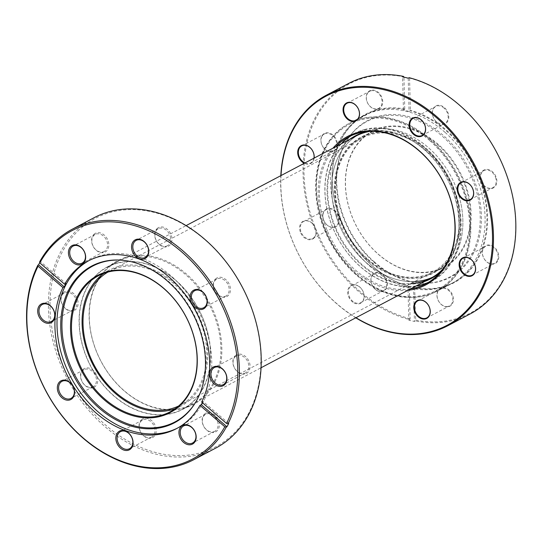 <?xml version="1.0" encoding="UTF-8"?>
<svg xmlns="http://www.w3.org/2000/svg" width="543" height="543" viewBox="0 0 543 543"><rect width="100%" height="100%" fill="white"/><g stroke="black" fill="none" stroke-linecap="round" stroke-linejoin="round"><path stroke-width="0.41" stroke-dasharray="2.71 2.04" d="M337.407 207.229A75.755 57.429 -117.8 0 0 432.595 272.104A75.755 57.429 -117.8 0 0 457.111 202.967A75.755 57.429 -117.8 0 0 361.923 138.092A75.755 57.429 -117.8 0 0 337.407 207.229M178.633 405.994A75.755 57.429 -117.8 0 0 180.228 405.193A75.755 57.429 -117.8 0 0 204.738 336.056A75.755 57.429 -117.8 0 0 109.55 271.181A75.755 57.429 -117.8 0 0 107.996 272.05M208.369 335.927A80.344 60.911 -117.8 0 0 107.412 267.122A80.344 60.911 -117.8 0 0 81.416 340.447A80.344 60.911 -117.8 0 0 182.367 409.259A80.344 60.911 -117.8 0 0 208.369 335.927M460.735 202.838A80.344 60.911 -117.8 0 0 359.778 134.026A80.344 60.911 -117.8 0 0 333.782 207.358A80.344 60.911 -117.8 0 0 434.739 276.163A80.344 60.911 -117.8 0 0 460.735 202.838M407.936 290.301A83.9 63.612 62.2 0 1 330.402 240.352A83.9 63.612 62.2 0 1 332.974 148.164M335.791 146.678A82.984 62.913 -117.8 0 0 331.549 239.748A82.984 62.913 -117.8 0 0 410.752 288.815M404.508 109.577L404.759 109.007A95.147 72.138 -117.8 0 0 378.009 109.53A95.147 72.138 -117.8 0 0 333.775 196.647A95.147 72.138 -117.8 0 0 409.293 286.623L409.015 286.337A94.692 71.791 62.2 0 1 335.683 205.166A94.692 71.791 62.2 0 1 365.398 114.844A94.692 71.791 62.2 0 1 377.901 110.1A94.692 71.791 62.2 0 1 404.508 109.577L403.449 110.134L402.601 76.889M365.113 129.343A83.446 63.259 -117.8 0 0 330.836 222.691A83.446 63.259 -117.8 0 0 420.934 285.319A83.446 63.259 -117.8 0 0 455.21 191.971A83.446 63.259 -117.8 0 0 365.113 129.343M416.311 285.883A82.984 62.913 62.2 0 1 337.108 236.816A82.984 62.913 62.2 0 1 341.35 143.746M351.314 135.628A82.984 62.913 62.2 0 1 354.05 134.067A82.984 62.913 62.2 0 1 364.998 129.906A82.984 62.913 62.2 0 1 451.756 185.061A82.984 62.913 62.2 0 1 431.468 280.874A82.984 62.913 62.2 0 1 428.637 282.245M353.025 302.295A10.1 7.656 62.2 0 1 348.246 288.944A10.1 7.656 62.2 0 1 358.896 286.317A10.1 7.656 62.2 0 1 363.674 299.668A10.1 7.656 62.2 0 1 353.025 302.295M359.025 286.541A9.638 7.31 -117.8 0 0 351.728 285.638A9.638 7.31 -117.8 0 0 348.409 293.2A9.638 7.31 -117.8 0 0 353.425 301.793A9.638 7.31 -117.8 0 0 360.722 302.695A9.638 7.31 -117.8 0 0 364.041 295.127A9.638 7.31 -117.8 0 0 359.025 286.541M376.068 289.853A9.638 7.31 62.2 0 1 371.052 281.26A9.638 7.31 62.2 0 1 374.371 273.699A9.638 7.31 62.2 0 1 381.668 274.595A9.638 7.31 62.2 0 1 386.684 283.188A9.638 7.31 62.2 0 1 383.365 290.749A9.638 7.31 62.2 0 1 376.068 289.853M382.068 274.093A10.1 7.656 -117.8 0 0 371.419 276.726A10.1 7.656 -117.8 0 0 376.197 290.077A10.1 7.656 -117.8 0 0 386.84 287.444A10.1 7.656 -117.8 0 0 382.068 274.093M300.354 231.997A10.1 7.656 62.2 0 1 304.508 220.696A10.1 7.656 62.2 0 1 315.408 228.277A10.1 7.656 62.2 0 1 311.261 239.578A10.1 7.656 62.2 0 1 300.354 231.997M315.334 228.223A9.638 7.31 -117.8 0 0 303.652 221.469A9.638 7.31 -117.8 0 0 300.965 231.773A9.638 7.31 -117.8 0 0 312.646 238.526A9.638 7.31 -117.8 0 0 315.334 228.223M323.608 219.834A9.638 7.31 62.2 0 1 326.295 209.53A9.638 7.31 62.2 0 1 337.977 216.284A9.638 7.31 62.2 0 1 335.289 226.587A9.638 7.31 62.2 0 1 323.608 219.834M338.581 216.06A10.1 7.656 -117.8 0 0 327.68 208.478A10.1 7.656 -117.8 0 0 323.526 219.779A10.1 7.656 -117.8 0 0 334.434 227.361A10.1 7.656 -117.8 0 0 338.581 216.06M314.119 158.108A10.1 7.656 62.2 0 1 313.671 159.934A10.1 7.656 62.2 0 1 304.263 163.307M304.962 162.941A9.638 7.31 -117.8 0 0 310.718 162.961A9.638 7.31 -117.8 0 0 313.582 159.554A9.638 7.31 -117.8 0 0 313.949 158.196M321.504 137.379A9.638 7.31 62.2 0 1 324.368 133.965A9.638 7.31 62.2 0 1 333.714 136.721A9.638 7.31 62.2 0 1 336.226 147.615A9.638 7.31 62.2 0 1 333.361 151.022A9.638 7.31 62.2 0 1 324.015 148.273A9.638 7.31 62.2 0 1 321.504 137.379M336.836 147.716A10.1 7.656 -117.8 0 0 332.065 134.365A10.1 7.656 -117.8 0 0 321.415 136.992A10.1 7.656 -117.8 0 0 326.194 150.343A10.1 7.656 -117.8 0 0 336.836 147.716M370.991 90.79A9.638 7.31 62.2 0 1 381.071 97.197A9.638 7.31 62.2 0 1 378.715 108.328A9.638 7.31 62.2 0 1 377.439 108.81A9.638 7.31 62.2 0 1 367.36 102.403A9.638 7.31 62.2 0 1 369.715 91.272A9.638 7.31 62.2 0 1 370.991 90.79M377.86 109.102A10.1 7.656 -117.8 0 0 382.007 97.801A10.1 7.656 -117.8 0 0 371.1 90.219A10.1 7.656 -117.8 0 0 366.953 101.521A10.1 7.656 -117.8 0 0 377.86 109.102M443.081 107.351A9.638 7.31 62.2 0 1 448.097 115.944A9.638 7.31 62.2 0 1 444.778 123.505A9.638 7.31 62.2 0 1 437.475 122.609A9.638 7.31 62.2 0 1 432.459 114.016A9.638 7.31 62.2 0 1 435.778 106.455A9.638 7.31 62.2 0 1 443.081 107.351M437.61 122.833A10.1 7.656 -117.8 0 0 448.253 120.2A10.1 7.656 -117.8 0 0 443.475 106.849A10.1 7.656 -117.8 0 0 432.832 109.482A10.1 7.656 -117.8 0 0 437.61 122.833M495.542 177.371A9.638 7.31 62.2 0 1 492.854 187.674A9.638 7.31 62.2 0 1 481.173 180.921A9.638 7.31 62.2 0 1 483.861 170.617A9.638 7.31 62.2 0 1 495.542 177.371M481.091 180.867A10.1 7.656 -117.8 0 0 491.999 188.448A10.1 7.656 -117.8 0 0 496.146 177.147A10.1 7.656 -117.8 0 0 485.238 169.565A10.1 7.656 -117.8 0 0 481.091 180.867M497.646 259.825A9.638 7.31 62.2 0 1 494.782 263.24A9.638 7.31 62.2 0 1 485.435 260.484A9.638 7.31 62.2 0 1 482.924 249.59A9.638 7.31 62.2 0 1 485.781 246.183A9.638 7.31 62.2 0 1 495.128 248.932A9.638 7.31 62.2 0 1 497.646 259.825M482.836 249.21A10.1 7.656 -117.8 0 0 487.614 262.561A10.1 7.656 -117.8 0 0 498.257 259.927A10.1 7.656 -117.8 0 0 493.478 246.576A10.1 7.656 -117.8 0 0 482.836 249.21M441.819 287.824A10.1 7.656 -117.8 0 0 437.665 299.125A10.1 7.656 -117.8 0 0 448.572 306.707A10.1 7.656 -117.8 0 0 452.719 295.406A10.1 7.656 -117.8 0 0 441.819 287.824M448.158 306.415A9.638 7.31 62.2 0 1 438.072 300.007A9.638 7.31 62.2 0 1 440.434 288.876A9.638 7.31 62.2 0 1 441.703 288.394A9.638 7.31 62.2 0 1 451.783 294.801A9.638 7.31 62.2 0 1 449.428 305.933A9.638 7.31 62.2 0 1 448.158 306.415M409.15 77.69L409.565 78.124A129.587 98.242 62.2 0 1 513.318 200.34A129.587 98.242 62.2 0 1 453.181 319.583A129.587 98.242 62.2 0 1 415.734 320.092L415.354 320.94A130.272 98.765 -117.8 0 0 453.011 320.431A130.272 98.765 -117.8 0 0 470.211 313.902M348.674 83.439A130.272 98.765 -117.8 0 0 307.942 208.322A130.272 98.765 -117.8 0 0 409.727 319.651L408.804 320.139L407.956 286.894L409.015 286.337M407.956 286.894A94.692 71.791 -117.8 0 0 413.576 288.184L414.424 321.429A130.272 98.765 62.2 0 1 408.804 320.139M408.221 78.185L409.069 111.43L410.128 110.867A94.692 71.791 62.2 0 1 483.46 192.039A94.692 71.791 62.2 0 1 453.744 282.36A94.692 71.791 62.2 0 1 441.242 287.104A94.692 71.791 62.2 0 1 414.635 287.627L413.576 288.184M361.346 118.829A94.692 71.791 -117.8 0 0 348.85 123.573A94.692 71.791 -117.8 0 0 325.698 232.899A94.692 71.791 -117.8 0 0 424.694 295.833A94.692 71.791 -117.8 0 0 437.196 291.089A94.692 71.791 -117.8 0 0 460.349 181.762A94.692 71.791 -117.8 0 0 361.346 118.829M404.759 109.007L403.951 77.167M409.727 319.651L410.114 318.795L409.293 286.623M410.114 318.795A129.587 98.242 62.2 0 1 304.026 174.147A129.587 98.242 62.2 0 1 403.938 76.834M414.635 287.627L415.734 320.092M414.913 287.919A95.147 72.138 -117.8 0 0 487.533 216.318A95.147 72.138 -117.8 0 0 410.386 110.304L410.128 110.867M409.565 78.124L410.386 110.304M281.009 175.572A129.587 98.242 -117.8 0 0 355.964 317.703M409.069 111.43A94.692 71.791 -117.8 0 0 403.449 110.134M414.424 321.429L415.354 320.94M355.774 317.804A130.272 98.765 62.2 0 1 280.819 175.674M427.538 150.404A77.018 58.386 62.2 0 1 452.407 253.995A77.018 58.386 62.2 0 1 366.98 259.792A77.018 58.386 62.2 0 1 342.11 156.194A77.018 58.386 62.2 0 1 427.538 150.404M367.428 259.323A76.556 58.04 -117.8 0 0 433.233 272.674A76.556 58.04 -117.8 0 0 427.619 150.587A76.556 58.04 -117.8 0 0 361.814 137.243A76.556 58.04 -117.8 0 0 367.428 259.323M366.966 131.576A80.805 61.257 62.2 0 1 424.789 149.949A80.805 61.257 62.2 0 1 440.821 271.615M424.735 281.437A80.805 61.257 62.2 0 1 361.251 264.712A80.805 61.257 62.2 0 1 349.773 139.307M432.723 277.161A80.344 60.911 -117.8 0 0 434.739 276.163A80.344 60.911 -117.8 0 0 428.848 148.042A80.344 60.911 -117.8 0 0 359.778 134.026L355.808 136.123A80.344 60.911 -117.8 0 0 361.699 264.244A80.344 60.911 -117.8 0 0 410.671 283.663M442.552 269.409A80.344 60.911 -117.8 0 0 424.877 150.133A80.344 60.911 -117.8 0 0 369.763 131.392M377.969 253.995A77.018 58.386 -117.8 0 0 463.396 248.199A77.018 58.386 -117.8 0 0 438.527 144.608A77.018 58.386 -117.8 0 0 353.099 150.397A77.018 58.386 -117.8 0 0 377.969 253.995M438.086 145.076A76.556 58.04 62.2 0 1 443.699 267.156A76.556 58.04 62.2 0 1 377.887 253.805A76.556 58.04 62.2 0 1 372.274 131.725A76.556 58.04 62.2 0 1 438.086 145.076M429.886 140.739A93.776 71.092 -117.8 0 0 325.875 147.791A93.776 71.092 -117.8 0 0 356.154 273.923A93.776 71.092 -117.8 0 0 460.165 266.871A93.776 71.092 -117.8 0 0 429.886 140.739M356.323 274.296A94.692 71.791 62.2 0 1 349.38 123.295A94.692 71.791 62.2 0 1 430.782 139.809A94.692 71.791 62.2 0 1 437.726 290.81A94.692 71.791 62.2 0 1 356.323 274.296M355.808 136.123L359.778 134.026A80.344 60.911 -117.8 0 0 365.67 262.154A80.344 60.911 -117.8 0 0 414.642 281.573M374.208 261.807A88.611 67.176 -117.8 0 0 421.348 283.154A88.611 67.176 -117.8 0 0 480.433 231.209A88.611 67.176 -117.8 0 0 443.882 135.954A88.611 67.176 -117.8 0 0 346.448 141.126A88.611 67.176 -117.8 0 0 374.208 261.807M373.611 261.869A88.109 66.796 -117.8 0 0 420.486 283.1A88.109 66.796 -117.8 0 0 479.238 231.447A88.109 66.796 -117.8 0 0 442.891 136.734A88.109 66.796 -117.8 0 0 346.006 141.872A88.109 66.796 -117.8 0 0 373.611 261.869M444.995 132.309A94.692 71.791 -117.8 0 0 363.593 115.795A94.692 71.791 -117.8 0 0 370.536 266.796A94.692 71.791 -117.8 0 0 451.939 283.31A94.692 71.791 -117.8 0 0 444.995 132.309M113.005 263.477A81.26 61.61 -117.8 0 0 104.466 367.448A81.26 61.61 -117.8 0 0 197.957 401.732A81.26 61.61 -117.8 0 0 206.496 297.761A81.26 61.61 -117.8 0 0 113.005 263.477M197.204 401.352A80.574 61.087 62.2 0 1 192.67 404.08A80.574 61.087 62.2 0 1 102.729 364.367A80.574 61.087 62.2 0 1 112.971 264.271A80.574 61.087 62.2 0 1 117.498 261.543A80.574 61.087 62.2 0 1 207.44 301.263A80.574 61.087 62.2 0 1 197.204 401.352M102.776 269.647A80.574 61.087 -117.8 0 0 92.534 369.742A80.574 61.087 -117.8 0 0 182.475 409.456A80.574 61.087 -117.8 0 0 187.009 406.727A80.574 61.087 -117.8 0 0 197.245 306.639A80.574 61.087 -117.8 0 0 107.304 266.918A80.574 61.087 -117.8 0 0 102.776 269.647M175.274 408.641A76.902 58.298 -117.8 0 0 180.765 406.212A76.902 58.298 -117.8 0 0 185.088 403.605A76.902 58.298 -117.8 0 0 194.856 308.078A76.902 58.298 -117.8 0 0 109.014 270.17A76.902 58.298 -117.8 0 0 104.69 272.776A76.902 58.298 -117.8 0 0 103.91 273.319M235.961 355.156A10.561 8.002 -117.8 0 0 234.847 368.663A10.561 8.002 -117.8 0 0 246.997 373.116A10.561 8.002 -117.8 0 0 248.103 359.609A10.561 8.002 -117.8 0 0 235.961 355.156M245.986 372.613A9.638 7.31 62.2 0 1 245.443 372.946A9.638 7.31 62.2 0 1 234.685 368.188A9.638 7.31 62.2 0 1 235.906 356.215A9.638 7.31 62.2 0 1 236.449 355.889A9.638 7.31 62.2 0 1 247.214 360.64A9.638 7.31 62.2 0 1 245.986 372.613M205.22 413.542A10.561 8.002 -117.8 0 0 204.107 427.056A10.561 8.002 -117.8 0 0 216.257 431.509A10.561 8.002 -117.8 0 0 217.363 417.995A10.561 8.002 -117.8 0 0 205.22 413.542M215.245 431.006A9.638 7.31 62.2 0 1 214.702 431.332A9.638 7.31 62.2 0 1 203.944 426.581A9.638 7.31 62.2 0 1 205.166 414.601A9.638 7.31 62.2 0 1 205.709 414.275A9.638 7.31 62.2 0 1 216.474 419.026A9.638 7.31 62.2 0 1 215.245 431.006M142.11 419.257A10.561 8.002 -117.8 0 0 141.004 432.764A10.561 8.002 -117.8 0 0 153.146 437.224A10.561 8.002 -117.8 0 0 154.26 423.71A10.561 8.002 -117.8 0 0 142.11 419.257M152.142 436.721A9.638 7.31 62.2 0 1 151.599 437.047A9.638 7.31 62.2 0 1 140.834 432.296A9.638 7.31 62.2 0 1 142.062 420.316A9.638 7.31 62.2 0 1 142.605 419.99A9.638 7.31 62.2 0 1 153.364 424.741A9.638 7.31 62.2 0 1 152.142 436.721M83.602 368.948A10.561 8.002 -117.8 0 0 82.495 382.455A10.561 8.002 -117.8 0 0 94.645 386.915A10.561 8.002 -117.8 0 0 95.751 373.401A10.561 8.002 -117.8 0 0 83.602 368.948M93.634 386.412A9.638 7.31 62.2 0 1 93.091 386.738A9.638 7.31 62.2 0 1 82.326 381.987A9.638 7.31 62.2 0 1 83.554 370.007A9.638 7.31 62.2 0 1 84.097 369.681A9.638 7.31 62.2 0 1 94.855 374.432A9.638 7.31 62.2 0 1 93.634 386.412M63.965 292.086A10.561 8.002 -117.8 0 0 62.859 305.6A10.561 8.002 -117.8 0 0 75.009 310.053A10.561 8.002 -117.8 0 0 76.115 296.539A10.561 8.002 -117.8 0 0 63.965 292.086M73.997 309.551A9.638 7.31 62.2 0 1 73.454 309.877A9.638 7.31 62.2 0 1 62.696 305.125A9.638 7.31 62.2 0 1 63.918 293.145A9.638 7.31 62.2 0 1 64.461 292.82A9.638 7.31 62.2 0 1 75.226 297.571A9.638 7.31 62.2 0 1 73.997 309.551M94.706 233.7A10.561 8.002 -117.8 0 0 93.6 247.208A10.561 8.002 -117.8 0 0 105.749 251.66A10.561 8.002 -117.8 0 0 106.856 238.153A10.561 8.002 -117.8 0 0 94.706 233.7M104.738 251.165A9.638 7.31 62.2 0 1 104.195 251.49A9.638 7.31 62.2 0 1 93.437 246.732A9.638 7.31 62.2 0 1 94.658 234.759A9.638 7.31 62.2 0 1 95.201 234.433A9.638 7.31 62.2 0 1 105.96 239.185A9.638 7.31 62.2 0 1 104.738 251.165M157.816 227.985A10.561 8.002 -117.8 0 0 156.71 241.492A10.561 8.002 -117.8 0 0 168.853 245.952A10.561 8.002 -117.8 0 0 169.966 232.438A10.561 8.002 -117.8 0 0 157.816 227.985M167.848 245.45A9.638 7.31 62.2 0 1 167.305 245.775A9.638 7.31 62.2 0 1 156.54 241.024A9.638 7.31 62.2 0 1 157.769 229.044A9.638 7.31 62.2 0 1 158.312 228.718A9.638 7.31 62.2 0 1 169.07 233.47A9.638 7.31 62.2 0 1 167.848 245.45M216.324 278.294A10.561 8.002 -117.8 0 0 215.211 291.801A10.561 8.002 -117.8 0 0 227.361 296.261A10.561 8.002 -117.8 0 0 228.474 282.747A10.561 8.002 -117.8 0 0 216.324 278.294M226.35 295.759A9.638 7.31 62.2 0 1 225.813 296.084A9.638 7.31 62.2 0 1 215.048 291.333A9.638 7.31 62.2 0 1 216.277 279.353A9.638 7.31 62.2 0 1 216.813 279.027A9.638 7.31 62.2 0 1 227.578 283.779A9.638 7.31 62.2 0 1 226.35 295.759M87.986 222.766A129.125 97.896 62.2 0 1 236.544 277.235A129.125 97.896 62.2 0 1 222.976 442.443A129.125 97.896 62.2 0 1 74.425 387.974A129.125 97.896 62.2 0 1 87.986 222.766M94.054 217.723A130.272 98.765 -117.8 0 0 86.724 222.135A130.272 98.765 -117.8 0 0 70.169 383.962A130.272 98.765 -117.8 0 0 215.591 448.179M89.161 260.477A94.747 71.832 62.2 0 1 90.199 259.914A94.747 71.832 62.2 0 1 195.962 306.619A94.747 71.832 62.2 0 1 183.921 424.321A94.747 71.832 62.2 0 1 178.593 427.531A94.747 71.832 62.2 0 1 177.547 428.067M39.761 262.5A130.272 98.765 62.2 0 1 40.318 261.475L66.008 283.568M39.653 261.828L40.318 261.475M202.356 402.648A94.747 71.832 -117.8 0 0 203.007 401.365L201.684 402.064M121.232 260.158A88.109 66.796 62.2 0 1 121.666 260.185A88.109 66.796 62.2 0 1 192.982 312.822A88.109 66.796 62.2 0 1 196.138 401.413A88.109 66.796 62.2 0 1 195.921 401.786M228.698 423.459L203.007 401.365M180.228 405.193L432.595 272.104M107.412 267.122L186.106 225.616M182.367 409.259L261.068 367.754M430.762 278.26L434.739 276.163L430.762 278.26M109.55 271.181L361.923 138.092M351.728 285.638L374.371 273.699M303.652 221.469L326.295 209.53M301.725 145.911L324.368 133.965M356.072 120.268L378.715 108.328M422.135 135.451L444.778 123.505M470.211 199.614L492.854 187.674M472.138 275.179L494.782 263.24M417.791 300.815L440.434 288.876M354.05 134.067L348.484 136.999M365.398 114.844L348.85 123.573M453.744 282.36L437.196 291.089M431.468 280.874L425.909 283.806M426.784 317.872L449.428 305.933M463.145 258.122L485.781 246.183M461.217 182.557L483.861 170.617M413.142 118.394L435.778 106.455M347.079 103.211L369.715 91.272M310.718 162.961L333.361 151.022M312.646 238.526L335.289 226.587M360.722 302.695L383.365 290.749M443.699 267.156L433.233 272.674M420.486 283.1L421.348 283.154M363.593 115.795L349.38 123.295M451.939 283.31L437.726 290.81M346.006 141.872L346.448 141.126M372.274 131.725L361.814 137.243M192.67 404.08L182.475 409.456M180.765 406.212L170.169 411.798M73.454 309.877L51.341 321.537M93.091 386.738L70.977 398.399M151.599 437.047L129.485 448.708M214.702 431.332L192.595 442.993M245.443 372.946L223.336 384.607M225.813 296.084L203.7 307.745M167.305 245.775L145.191 257.436M104.195 251.49L82.081 263.151M176.509 428.631L178.593 427.531M88.115 261.013L90.199 259.914M121.666 260.185L120.797 260.131M196.138 401.413L195.697 402.159M95.201 234.433L73.088 246.094M158.312 228.718L136.198 240.379M216.813 279.027L194.706 290.688M236.449 355.889L214.336 367.55M205.709 414.275L183.595 425.936M142.605 419.99L120.492 431.651M84.097 369.681L61.983 381.342M64.461 292.82L42.347 304.48M109.014 270.17L98.426 275.756M117.498 261.543L107.304 266.918"/><path stroke-width="0.81" d="M107.996 272.05A75.755 57.429 -117.8 0 0 85.041 340.318A75.755 57.429 -117.8 0 0 178.633 405.994M332.974 148.164A83.9 63.612 62.2 0 1 358.604 132.261A83.9 63.612 62.2 0 1 449.197 195.242A83.9 63.612 62.2 0 1 414.73 289.1A83.9 63.612 62.2 0 1 407.936 290.301M410.752 288.815A82.984 62.913 -117.8 0 0 414.954 287.966A82.984 62.913 -117.8 0 0 425.909 283.806A82.984 62.913 -117.8 0 0 446.197 187.993A82.984 62.913 -117.8 0 0 359.439 132.838A82.984 62.913 -117.8 0 0 348.484 136.999A82.984 62.913 -117.8 0 0 335.791 146.678M428.637 282.245A82.984 62.913 62.2 0 1 420.513 285.034A82.984 62.913 62.2 0 1 416.311 285.883M341.35 143.746A82.984 62.913 62.2 0 1 351.314 135.628M304.263 163.307A10.1 7.656 62.2 0 1 298.243 149.216A10.1 7.656 62.2 0 1 308.051 146.06A10.1 7.656 62.2 0 1 314.119 158.108M313.949 158.196A9.638 7.31 -117.8 0 0 310.528 148.076A9.638 7.31 -117.8 0 0 301.725 145.911A9.638 7.31 -117.8 0 0 298.86 149.318A9.638 7.31 -117.8 0 0 304.962 162.941M347.927 102.437A10.1 7.656 62.2 0 1 358.835 110.019A10.1 7.656 62.2 0 1 354.688 121.32A10.1 7.656 62.2 0 1 343.78 113.738A10.1 7.656 62.2 0 1 347.927 102.437M354.796 120.75A9.638 7.31 -117.8 0 0 356.072 120.268A9.638 7.31 -117.8 0 0 358.428 109.136A9.638 7.31 -117.8 0 0 348.348 102.729A9.638 7.31 -117.8 0 0 347.079 103.211A9.638 7.31 -117.8 0 0 344.717 114.342A9.638 7.31 -117.8 0 0 354.796 120.75M420.302 119.073A10.1 7.656 62.2 0 1 425.081 132.424A10.1 7.656 62.2 0 1 414.438 135.051A10.1 7.656 62.2 0 1 409.66 121.7A10.1 7.656 62.2 0 1 420.302 119.073M414.838 134.549A9.638 7.31 -117.8 0 0 422.135 135.451A9.638 7.31 -117.8 0 0 425.454 127.883A9.638 7.31 -117.8 0 0 420.438 119.297A9.638 7.31 -117.8 0 0 413.142 118.394A9.638 7.31 -117.8 0 0 409.822 125.956A9.638 7.31 -117.8 0 0 414.838 134.549M472.973 189.364A10.1 7.656 62.2 0 1 468.826 200.666A10.1 7.656 62.2 0 1 457.919 193.084A10.1 7.656 62.2 0 1 462.073 181.783A10.1 7.656 62.2 0 1 472.973 189.364M458.53 192.86A9.638 7.31 -117.8 0 0 470.211 199.614A9.638 7.31 -117.8 0 0 472.899 189.31A9.638 7.31 -117.8 0 0 461.217 182.557A9.638 7.31 -117.8 0 0 458.53 192.86M475.084 272.152A10.1 7.656 62.2 0 1 464.441 274.778A10.1 7.656 62.2 0 1 459.663 261.427A10.1 7.656 62.2 0 1 470.306 258.801A10.1 7.656 62.2 0 1 475.084 272.152M460.281 261.529A9.638 7.31 -117.8 0 0 462.792 272.423A9.638 7.31 -117.8 0 0 472.138 275.179A9.638 7.31 -117.8 0 0 475.003 271.765A9.638 7.31 -117.8 0 0 472.491 260.871A9.638 7.31 -117.8 0 0 463.145 258.122A9.638 7.31 -117.8 0 0 460.281 261.529M425.4 318.924A10.1 7.656 62.2 0 1 414.499 311.343A10.1 7.656 62.2 0 1 418.646 300.048A10.1 7.656 62.2 0 1 429.554 307.63A10.1 7.656 62.2 0 1 425.4 318.924M419.067 300.333A9.638 7.31 -117.8 0 0 417.791 300.815A9.638 7.31 -117.8 0 0 415.436 311.947A9.638 7.31 -117.8 0 0 425.515 318.354A9.638 7.31 -117.8 0 0 426.784 317.872A9.638 7.31 -117.8 0 0 429.146 306.741A9.638 7.31 -117.8 0 0 419.067 300.333M355.964 317.703A129.587 98.242 -117.8 0 0 430.008 331.8A129.587 98.242 -117.8 0 0 483.243 186.833A129.587 98.242 -117.8 0 0 343.325 89.568A129.587 98.242 -117.8 0 0 281.009 175.572M280.819 175.674A130.272 98.765 62.2 0 1 326.295 95.242A130.272 98.765 62.2 0 1 343.488 88.713A130.272 98.765 62.2 0 1 479.686 175.294A130.272 98.765 62.2 0 1 447.832 325.705A130.272 98.765 62.2 0 1 430.64 332.235A130.272 98.765 62.2 0 1 355.774 317.804M447.832 325.705L470.211 313.902A130.272 98.765 -117.8 0 0 510.936 189.025A130.272 98.765 -117.8 0 0 409.15 77.69L408.221 78.185A130.272 98.765 62.2 0 0 402.601 76.889L403.524 76.4A130.272 98.765 -117.8 0 0 365.867 76.909A130.272 98.765 -117.8 0 0 348.674 83.439L326.295 95.242M403.951 77.167L403.524 76.4M440.821 271.615A80.805 61.257 62.2 0 1 424.735 281.437M410.671 283.663A80.344 60.911 -117.8 0 0 430.762 278.26A80.344 60.911 -117.8 0 0 442.552 269.409M414.642 281.573A80.344 60.911 -117.8 0 0 432.723 277.161M369.763 131.392A80.344 60.911 -117.8 0 0 355.808 136.123L186.106 225.616M349.773 139.307A80.805 61.257 62.2 0 1 366.966 131.576M174.459 409.985A77.588 58.82 62.2 0 1 85.19 377.256A77.588 58.82 62.2 0 1 93.342 277.982A77.588 58.82 62.2 0 1 182.611 310.718A77.588 58.82 62.2 0 1 174.459 409.985M94.102 278.362A76.902 58.298 -117.8 0 0 84.328 373.889A76.902 58.298 -117.8 0 0 170.169 411.798A76.902 58.298 -117.8 0 0 174.493 409.191A76.902 58.298 -117.8 0 0 184.267 313.664A76.902 58.298 -117.8 0 0 98.426 275.756A76.902 58.298 -117.8 0 0 94.102 278.362M103.91 273.319A76.902 58.298 -117.8 0 0 93.321 365.385A76.902 58.298 -117.8 0 0 175.274 408.641M223.825 385.34A10.561 8.002 62.2 0 1 211.675 380.881A10.561 8.002 62.2 0 1 212.788 367.373A10.561 8.002 62.2 0 1 224.938 371.826A10.561 8.002 62.2 0 1 223.825 385.34M213.799 367.876A9.638 7.31 -117.8 0 0 212.571 379.849A9.638 7.31 -117.8 0 0 223.336 384.607A9.638 7.31 -117.8 0 0 223.872 384.281A9.638 7.31 -117.8 0 0 225.101 372.301A9.638 7.31 -117.8 0 0 214.336 367.55A9.638 7.31 -117.8 0 0 213.799 367.876M193.084 443.726A10.561 8.002 62.2 0 1 180.934 439.273A10.561 8.002 62.2 0 1 182.048 425.76A10.561 8.002 62.2 0 1 194.197 430.219A10.561 8.002 62.2 0 1 193.084 443.726M183.059 426.262A9.638 7.31 -117.8 0 0 181.83 438.242A9.638 7.31 -117.8 0 0 192.595 442.993A9.638 7.31 -117.8 0 0 193.138 442.667A9.638 7.31 -117.8 0 0 194.36 430.687A9.638 7.31 -117.8 0 0 183.595 425.936A9.638 7.31 -117.8 0 0 183.059 426.262M129.981 449.441A10.561 8.002 62.2 0 1 117.831 444.988A10.561 8.002 62.2 0 1 118.937 431.475A10.561 8.002 62.2 0 1 131.087 435.934A10.561 8.002 62.2 0 1 129.981 449.441M119.949 431.977A9.638 7.31 -117.8 0 0 118.72 443.957A9.638 7.31 -117.8 0 0 129.485 448.708A9.638 7.31 -117.8 0 0 130.028 448.382A9.638 7.31 -117.8 0 0 131.25 436.402A9.638 7.31 -117.8 0 0 120.492 431.651A9.638 7.31 -117.8 0 0 119.949 431.977M71.472 399.132A10.561 8.002 62.2 0 1 59.323 394.68A10.561 8.002 62.2 0 1 60.429 381.166A10.561 8.002 62.2 0 1 72.579 385.625A10.561 8.002 62.2 0 1 71.472 399.132M61.44 381.668A9.638 7.31 -117.8 0 0 60.219 393.648A9.638 7.31 -117.8 0 0 70.977 398.399A9.638 7.31 -117.8 0 0 71.52 398.073A9.638 7.31 -117.8 0 0 72.748 386.093A9.638 7.31 -117.8 0 0 61.983 381.342A9.638 7.31 -117.8 0 0 61.44 381.668M51.836 322.27A10.561 8.002 62.2 0 1 39.687 317.818A10.561 8.002 62.2 0 1 40.8 304.304A10.561 8.002 62.2 0 1 52.942 308.763A10.561 8.002 62.2 0 1 51.836 322.27M41.804 304.806A9.638 7.31 -117.8 0 0 40.582 316.786A9.638 7.31 -117.8 0 0 51.341 321.537A9.638 7.31 -117.8 0 0 51.884 321.212A9.638 7.31 -117.8 0 0 53.112 309.232A9.638 7.31 -117.8 0 0 42.347 304.48A9.638 7.31 -117.8 0 0 41.804 304.806M82.577 263.884A10.561 8.002 62.2 0 1 70.427 259.432A10.561 8.002 62.2 0 1 71.54 245.918A10.561 8.002 62.2 0 1 83.683 250.371A10.561 8.002 62.2 0 1 82.577 263.884M72.545 246.42A9.638 7.31 -117.8 0 0 71.323 258.4A9.638 7.31 -117.8 0 0 82.081 263.151A9.638 7.31 -117.8 0 0 82.624 262.826A9.638 7.31 -117.8 0 0 83.853 250.846A9.638 7.31 -117.8 0 0 73.088 246.094A9.638 7.31 -117.8 0 0 72.545 246.42M145.687 258.169A10.561 8.002 62.2 0 1 133.537 253.717A10.561 8.002 62.2 0 1 134.644 240.203A10.561 8.002 62.2 0 1 146.793 244.662A10.561 8.002 62.2 0 1 145.687 258.169M135.655 240.705A9.638 7.31 -117.8 0 0 134.426 252.685A9.638 7.31 -117.8 0 0 145.191 257.436A9.638 7.31 -117.8 0 0 145.734 257.111A9.638 7.31 -117.8 0 0 146.956 245.131A9.638 7.31 -117.8 0 0 136.198 240.379A9.638 7.31 -117.8 0 0 135.655 240.705M204.188 308.478A10.561 8.002 62.2 0 1 192.046 304.026A10.561 8.002 62.2 0 1 193.152 290.512A10.561 8.002 62.2 0 1 205.302 294.964A10.561 8.002 62.2 0 1 204.188 308.478M194.163 291.014A9.638 7.31 -117.8 0 0 192.935 302.994A9.638 7.31 -117.8 0 0 203.7 307.745A9.638 7.31 -117.8 0 0 204.243 307.419A9.638 7.31 -117.8 0 0 205.464 295.44A9.638 7.31 -117.8 0 0 194.706 290.688A9.638 7.31 -117.8 0 0 194.163 291.014M226.954 426.771L226.295 427.124A130.272 98.765 62.2 0 1 201.066 455.292A130.272 98.765 62.2 0 1 193.742 459.704L215.591 448.179A130.272 98.765 -117.8 0 0 222.915 443.767A130.272 98.765 -117.8 0 0 239.47 281.939A130.272 98.765 -117.8 0 0 94.054 217.723L72.205 229.241A130.272 98.765 62.2 0 1 202.709 271.486A130.272 98.765 62.2 0 1 228.04 423.811L228.698 423.459A130.272 98.765 62.2 0 1 226.954 426.771L201.263 404.678A94.747 71.832 -117.8 0 0 202.356 402.648M179.421 419.78A88.611 67.176 62.2 0 1 77.479 382.401A88.611 67.176 62.2 0 1 86.792 269.029A88.611 67.176 62.2 0 1 120.797 260.131A88.611 67.176 62.2 0 1 192.527 313.067A88.611 67.176 62.2 0 1 195.697 402.159A88.611 67.176 62.2 0 1 179.421 419.78M195.921 401.786A88.109 66.796 62.2 0 1 179.957 418.931A88.109 66.796 62.2 0 1 78.592 381.763A88.109 66.796 62.2 0 1 87.844 269.036A88.109 66.796 62.2 0 1 121.232 260.158M177.547 428.067A94.747 71.832 62.2 0 1 72.443 380.148A94.747 71.832 62.2 0 1 84.871 263.124A94.747 71.832 62.2 0 1 89.161 260.477M64.821 234.983A129.125 97.896 -117.8 0 0 39.822 262.887L64.685 284.267A94.747 71.832 62.2 0 1 82.787 264.224A94.747 71.832 62.2 0 1 88.115 261.013A94.747 71.832 62.2 0 1 182.835 291.496A94.747 71.832 62.2 0 1 201.684 402.064L226.546 423.445A129.125 97.896 -117.8 0 0 197.917 268.235A129.125 97.896 -117.8 0 0 64.821 234.983M39.822 262.887L39.653 261.828A130.272 98.765 62.2 0 1 64.882 233.66A130.272 98.765 62.2 0 1 72.205 229.241M64.685 284.267L66.008 283.568A94.747 71.832 -117.8 0 0 64.264 286.88L62.94 287.58A94.747 71.832 62.2 0 0 81.783 398.148A94.747 71.832 62.2 0 0 176.509 428.631A94.747 71.832 62.2 0 0 181.837 425.42A94.747 71.832 62.2 0 0 199.939 405.377L224.802 426.757A129.125 97.896 -117.8 0 1 83.249 438.011A129.125 97.896 -117.8 0 1 38.078 266.199L62.94 287.58M193.742 459.704A130.272 98.765 62.2 0 1 63.239 417.465A130.272 98.765 62.2 0 1 37.908 265.14L38.573 264.787A130.272 98.765 62.2 0 1 39.761 262.5M201.263 404.678L199.939 405.377M226.295 427.124L224.802 426.757M37.908 265.14L38.078 266.199M228.04 423.811L226.546 423.445M38.573 264.787L64.264 286.88M261.068 367.754L430.762 278.26"/></g></svg>

